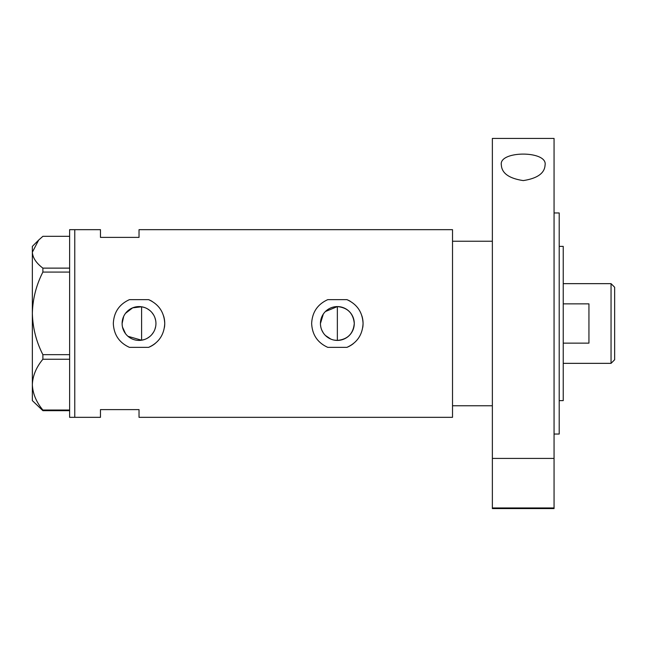 <?xml version="1.0" encoding="UTF-8"?>
<svg xmlns="http://www.w3.org/2000/svg" width="647" height="647" viewBox="0 0 647 647"><rect width="100%" height="100%" fill="white"/><g stroke="black" fill="none" stroke-linecap="round" stroke-linejoin="round"><path stroke-width="0.97" d="M325.392 311.539L337.354 306.589C347.641 307.592 353.278 313.229 354.273 323.5A16.911 16.911 0 0 0 337.354 306.589A16.911 16.911 0 0 0 320.443 323.5A16.911 16.911 0 0 0 337.354 340.411A16.911 16.911 0 0 0 354.273 323.5C353.27 333.771 347.633 339.408 337.354 340.411L334.03 340.087M330.86 339.117L325.392 335.453M323.298 332.914L321.737 329.986M320.766 326.824L320.524 325.166M155.676 326.5L154.884 329.396M153.598 332.097L151.859 334.531M149.732 336.602L147.249 338.284M144.532 339.497L141.604 340.217L128.001 336.319M122.113 323.5A16.911 16.911 0 0 0 139.032 340.411A16.911 16.911 0 0 0 155.943 323.5A16.911 16.911 0 0 0 139.032 306.589A16.911 16.911 0 0 0 122.113 323.5L123.674 316.415M122.509 327.115L125.534 333.69M148.592 299.642L129.465 299.642C119.25 304.268 113.872 312.226 113.322 323.5C113.88 334.79 119.266 342.748 129.465 347.358L148.592 347.358C158.798 342.756 164.176 334.798 164.734 323.5C164.201 312.242 158.822 304.284 148.592 299.642A25.71 25.71 0 0 1 152.037 301.324M164.451 327.35A25.71 25.71 0 0 0 163.602 315.946M346.921 299.642L327.794 299.642C317.58 304.268 312.194 312.226 311.652 323.5C312.21 334.79 317.588 342.748 327.794 347.358L346.921 347.358C357.12 342.756 362.506 334.798 363.064 323.5C362.53 312.242 357.144 304.284 346.921 299.642A25.71 25.71 0 0 1 350.359 301.324M362.773 327.35A25.71 25.71 0 0 0 361.924 315.946M492.367 241.242L452.52 241.242L452.52 417.331L139.032 417.331L139.032 409.616L100.471 409.616L100.471 417.331L69.625 417.331L69.625 229.669L74.769 229.669L74.769 417.331L74.769 229.669L100.471 229.669L100.471 237.384L139.032 237.384L139.032 229.669L452.52 229.669L452.52 405.758L492.367 405.758M144.524 307.503L141.604 306.783L132.643 307.843L125.526 313.31M346.921 347.358A25.71 25.71 0 0 0 353.472 343.525M148.592 347.358A25.71 25.71 0 0 0 155.151 343.525M147.257 308.716L149.732 310.398M151.859 312.469L153.598 314.903M154.884 317.596L155.676 320.5M320.443 323.5L323.306 314.086M69.625 410.675L42.88 410.675L42.88 410.02C36.264 402.086 32.754 393.627 32.35 384.642C32.714 375.77 36.216 367.31 42.88 359.255L42.88 354.653C36.264 341.745 32.754 327.989 32.35 313.366C32.714 298.938 36.216 285.181 42.88 272.08L42.88 268.125C36.232 263.103 32.722 257.797 32.35 252.225L38.674 240.061L42.88 236.325L69.625 236.325M38.674 240.061L32.35 246.378L32.35 400.622L42.88 410.675M42.88 410.02L69.625 410.02M69.625 359.255L42.88 359.255M42.88 354.653L69.625 354.653M69.625 272.08L42.88 272.08M42.88 268.125L69.625 268.125M141.604 306.783L141.604 340.217M337.354 340.411L337.354 306.589M559.202 246.378L563.238 246.378L563.238 400.622L559.202 400.622M611.051 283.653L614.65 287.252L614.65 359.748L611.051 363.347L611.051 283.653L563.238 283.653M563.238 343.136L588.94 343.136L588.94 303.864L563.238 303.864M501.36 165.114C498.222 150.484 548.049 150.379 545.065 165.114C544.612 173.25 537.35 178.41 523.277 180.586C509.14 178.459 501.837 173.299 501.36 165.114M554.058 212.96L559.202 212.96L559.202 434.04L554.058 434.04M554.058 323.5L554.058 458.424L492.367 458.424L492.367 138.418L554.058 138.418L554.058 323.5M554.058 507.952L554.058 508.582L492.367 508.582L492.367 507.952L554.058 507.952L554.058 458.424M492.367 507.952L492.367 458.424M611.051 363.347L563.238 363.347"/></g></svg>
